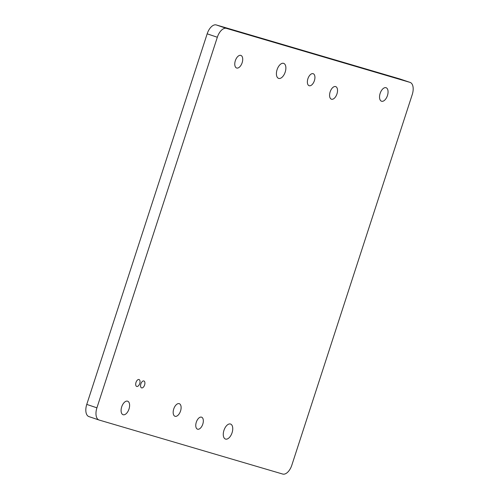 <?xml version="1.0" encoding="UTF-8"?>
<svg xmlns="http://www.w3.org/2000/svg" width="499" height="499" viewBox="0 0 499 499"><rect width="100%" height="100%" fill="white"/><g stroke="black" fill="none" stroke-linecap="round" stroke-linejoin="round"><path stroke-width="0.75" d="M140.868 383.881A3.643 1.946 -71.4 0 1 143.899 380.974A3.643 1.946 -71.4 0 1 144.604 384.979A3.643 1.946 -71.4 0 1 141.573 387.879A3.643 1.946 -71.4 0 1 140.868 383.881M135.996 382.446A3.643 1.946 -71.4 0 1 139.028 379.539A3.643 1.946 -71.4 0 1 139.732 383.544A3.643 1.946 -71.4 0 1 136.701 386.444A3.643 1.946 -71.4 0 1 135.996 382.446M235.335 60.697A6.655 3.555 -71.4 0 1 240.867 55.401A6.655 3.555 -71.4 0 1 242.152 62.706A6.655 3.555 -71.4 0 1 236.62 68.007A6.655 3.555 -71.4 0 1 235.335 60.697M336.962 93.899A6.655 3.555 108.6 0 0 335.684 86.595A6.655 3.555 108.6 0 0 330.145 91.891A6.655 3.555 108.6 0 0 331.43 99.201A6.655 3.555 108.6 0 0 336.962 93.899M180.551 410.983A6.655 3.555 108.6 0 0 179.266 403.679A6.655 3.555 108.6 0 0 173.733 408.98A6.655 3.555 108.6 0 0 175.018 416.285A6.655 3.555 108.6 0 0 180.551 410.983M121.7 406.872A7.129 3.805 -71.4 0 1 127.632 401.196A7.129 3.805 -71.4 0 1 129.004 409.024A7.129 3.805 -71.4 0 1 123.072 414.706A7.129 3.805 -71.4 0 1 121.7 406.872M380.144 93.4A7.129 3.805 -71.4 0 1 386.083 87.724A7.129 3.805 -71.4 0 1 387.455 95.552A7.129 3.805 -71.4 0 1 381.523 101.228A7.129 3.805 -71.4 0 1 380.144 93.4M223.951 430.356A7.922 4.229 -71.4 0 1 230.544 424.044A7.922 4.229 -71.4 0 1 232.072 432.745A7.922 4.229 -71.4 0 1 225.479 439.058A7.922 4.229 -71.4 0 1 223.951 430.356M277.082 69.679A7.922 4.229 -71.4 0 1 283.675 63.367A7.922 4.229 -71.4 0 1 285.203 72.068A7.922 4.229 -71.4 0 1 278.61 78.38A7.922 4.229 -71.4 0 1 277.082 69.679M307.902 78.748A6.337 3.387 -71.4 0 1 313.172 73.702A6.337 3.387 -71.4 0 1 314.395 80.657A6.337 3.387 -71.4 0 1 309.124 85.709A6.337 3.387 -71.4 0 1 307.902 78.748M196.3 422.223A6.337 3.387 -71.4 0 1 201.571 417.17A6.337 3.387 -71.4 0 1 202.794 424.131A6.337 3.387 -71.4 0 1 197.523 429.177A6.337 3.387 -71.4 0 1 196.3 422.223M89.022 416.628A11.09 5.919 -71.4 0 1 88.903 416.59A11.09 5.919 -71.4 0 1 86.764 404.408L96.918 407.833A11.09 5.919 108.6 0 0 99.058 420.015A11.09 5.919 108.6 0 0 99.176 420.052L282.715 474.05A11.09 5.919 108.6 0 0 291.828 465.18L412.236 94.592A11.09 5.919 108.6 0 0 410.097 82.41A11.09 5.919 108.6 0 0 409.978 82.372L226.44 28.374A11.09 5.919 108.6 0 0 217.327 37.25L207.172 33.82A11.09 5.919 -71.4 0 1 216.285 24.95L226.44 28.374M96.918 407.833L217.327 37.25M86.764 404.408L207.172 33.82M409.978 82.372L399.824 78.948L216.285 24.95M410.097 82.41L399.942 78.985M99.058 420.015L88.903 416.59"/></g></svg>

